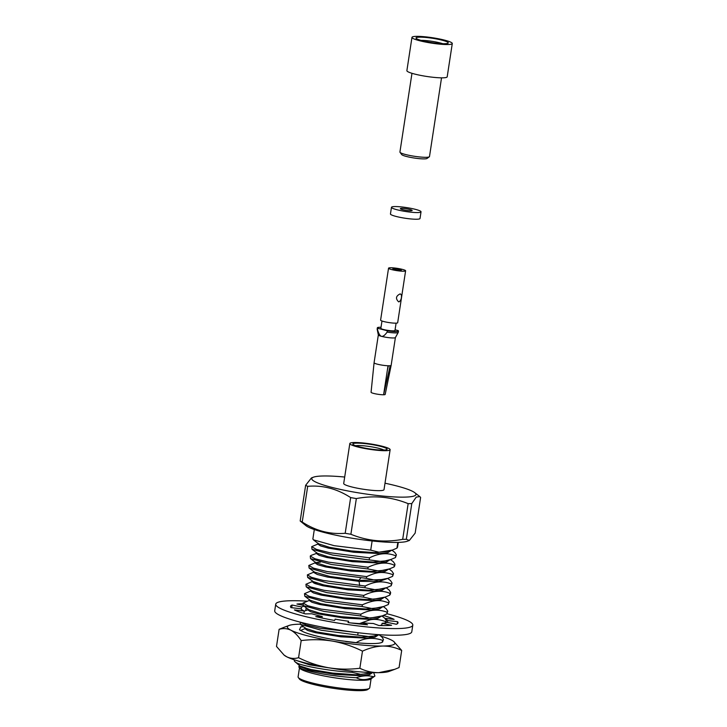 <?xml version="1.0" encoding="UTF-8"?>
<svg xmlns="http://www.w3.org/2000/svg" width="727" height="727" viewBox="0 0 727 727"><rect width="100%" height="100%" fill="white"/><g stroke="black" fill="none" stroke-linecap="round" stroke-linejoin="round"><path stroke-width="1.09" d="M304.186 606.254A44.183 5.916 8.7 0 0 301.587 606.963L292.1 605.037A54.38 7.288 8.7 0 0 290.509 606.427A54.38 7.288 8.7 0 0 290.982 607.627L300.824 608.744A44.183 5.916 8.7 0 0 304.259 611.043L294.417 609.926A54.38 7.288 8.7 0 0 305.358 613.897L311.792 613.779A44.183 5.916 8.7 0 0 322.206 616.505L321.979 618.014M322.206 616.505L315.782 616.623A54.38 7.288 8.7 0 0 334.602 620.449L335.165 619.14A44.183 5.916 8.7 0 0 348.587 621.258L348.378 622.621M348.587 621.258L348.024 622.566A54.38 7.288 8.7 0 0 367.535 624.793L362.019 622.785L361.792 624.248M362.019 622.785A44.183 5.916 8.7 0 0 373.315 623.484L378.831 625.484A54.38 7.288 8.7 0 0 391.58 625.256L382.084 623.33L381.748 625.565M382.084 623.33A44.183 5.916 8.7 0 0 386.946 622.339L396.433 624.266A54.38 7.288 8.7 0 0 398.014 622.875A54.38 7.288 8.7 0 0 397.551 621.676L397.215 623.884M397.551 621.676L387.709 620.558L387.418 622.439M387.709 620.558A44.183 5.916 8.7 0 0 385.564 618.904M384.937 618.332L394.116 619.377A54.38 7.288 8.7 0 0 383.356 615.46M383.147 615.542L382.956 616.787M302.959 603.728A54.38 7.288 8.7 0 0 296.952 604.046L302.995 605.273M306.167 607.79L305.74 610.571M301.587 606.963L301.242 609.226M292.1 605.037L291.691 607.708M304.259 611.043L303.886 613.452M387.064 613.742A69.329 9.287 -171.3 0 1 412.8 625.138L411.782 631.799A69.329 9.287 -171.3 0 1 396.388 635.225A69.329 9.287 -171.3 0 1 319.607 626.574A69.329 9.287 -171.3 0 1 274.715 610.825L275.733 604.164A69.329 9.287 -171.3 0 1 291.127 600.738A69.329 9.287 -171.3 0 1 307.167 601.174M412.8 625.138A69.329 9.287 -171.3 0 1 397.405 628.573A69.329 9.287 -171.3 0 1 320.625 619.922A69.329 9.287 -171.3 0 1 275.733 604.164M421.042 40.385A13.595 1.817 -171.3 0 1 442.725 43.702M421.942 40.621A16.312 2.19 8.7 0 0 437.899 43.375A16.312 2.19 8.7 0 0 448.068 43.175A16.312 2.19 8.7 0 0 432.465 38.277A16.312 2.19 8.7 0 0 416.108 38.286A16.312 2.19 8.7 0 0 421.942 40.621M419.397 40.667A20.392 2.735 -171.3 0 1 411.973 37.359A20.392 2.735 -171.3 0 1 432.547 37.74A20.392 2.735 -171.3 0 1 452.285 43.529A20.392 2.735 -171.3 0 1 440.598 44.22A20.392 2.735 -171.3 0 1 419.397 40.667M411.973 37.359L406.884 70.646A20.392 2.735 8.7 0 0 414.299 73.963A20.392 2.735 8.7 0 0 435.5 77.516A20.392 2.735 8.7 0 0 447.196 76.817L452.285 43.529M441.534 77.834L429.493 156.559A14.958 1.999 -171.3 0 1 429.312 156.814A14.958 1.999 -171.3 0 1 419.988 156.987A14.958 1.999 -171.3 0 1 405.366 154.469A14.958 1.999 -171.3 0 1 400.023 152.325A14.958 1.999 -171.3 0 1 399.923 152.043L411.973 73.309M400.023 152.325L401.722 154.597A12.913 1.727 8.7 0 0 406.338 156.441A12.913 1.727 8.7 0 0 418.97 158.622A12.913 1.727 8.7 0 0 427.013 158.468L429.312 156.814M402.513 209.63A5.98 0.8 8.7 0 0 408.738 210.676A5.98 0.8 8.7 0 0 412.164 210.476A5.98 0.8 8.7 0 0 406.375 208.776A5.98 0.8 8.7 0 0 400.341 208.658A5.98 0.8 8.7 0 0 402.513 209.63M396.915 209.73A14.958 1.999 -171.3 0 1 391.471 207.304A14.958 1.999 -171.3 0 1 406.557 207.586A14.958 1.999 -171.3 0 1 421.033 211.83A14.958 1.999 -171.3 0 1 412.463 212.339A14.958 1.999 -171.3 0 1 396.915 209.73M391.471 207.304L390.454 213.965A14.958 1.999 8.7 0 0 395.897 216.392A14.958 1.999 8.7 0 0 411.437 219A14.958 1.999 8.7 0 0 420.015 218.491L421.033 211.83M400.368 270.353A4.289 0.573 -171.3 0 1 395.779 269.853A4.289 0.573 -171.3 0 1 392.853 268.89A4.289 0.573 -171.3 0 1 397.169 268.926A4.289 0.573 -171.3 0 1 401.304 270.18A4.289 0.573 -171.3 0 1 400.368 270.353M403.694 271.226A8.633 1.154 8.7 0 0 405.611 270.798A8.633 1.154 8.7 0 0 397.26 268.354A8.633 1.154 8.7 0 0 388.545 268.19A8.633 1.154 8.7 0 0 394.134 270.153A8.633 1.154 8.7 0 0 403.694 271.226M381.021 327.286A10.669 1.427 8.7 0 0 377.358 327.804A10.669 1.427 8.7 0 0 377.713 328.259L387.327 330.776L387.127 332.112A10.669 1.427 8.7 0 0 398.232 332.43A10.669 1.427 8.7 0 0 398.26 332.366L398.46 331.03A10.669 1.427 8.7 0 0 398.114 330.585L395.079 329.785M387.127 332.112C384.892 335.256 383.011 336.674 381.475 336.337C379.967 335.874 378.64 333.62 377.504 329.585A10.669 1.427 8.7 0 1 377.159 329.213A10.669 1.427 8.7 0 1 377.159 329.14L377.358 327.804M391.144 365.354L385.183 394.425A7.134 0.954 8.7 0 1 383.602 394.77L390.163 365.726A8.633 1.154 8.7 0 0 391.144 365.354L395.397 337.573A8.633 1.154 -171.3 0 1 395.379 337.601A8.633 1.154 -171.3 0 1 394.416 337.919A8.633 1.154 -171.3 0 1 381.475 336.337A8.633 1.154 8.7 0 1 378.34 334.993L377.159 329.213M383.602 394.77A7.134 0.954 -171.3 0 1 375.723 393.889A7.134 0.954 -171.3 0 1 371.07 392.271L374.078 362.746A8.633 1.154 -171.3 0 1 374.078 362.737A8.633 1.154 -171.3 0 0 378.921 364.545A8.633 1.154 -171.3 0 0 388.036 365.763L383.602 394.77M388.345 365.772L387.391 370.079M390.163 365.726A8.633 1.154 -171.3 0 1 388.036 365.763M377.713 328.259L377.504 329.585M387.327 330.776A10.669 1.427 8.7 0 0 398.46 331.03M396.088 323.151L394.97 330.503A7.134 0.954 -171.3 0 1 393.38 330.849A7.134 0.954 -171.3 0 1 385.474 329.958A7.134 0.954 -171.3 0 1 380.857 328.34L381.984 320.989M388.545 268.19L380.603 320.125A8.633 1.154 8.7 0 0 386.191 322.088A8.633 1.154 8.7 0 0 395.752 323.161A8.633 1.154 8.7 0 0 397.669 322.733L405.611 270.798M399.014 301.859L398.569 301.778C395.361 298.57 395.915 295.934 400.232 293.862L401.368 294.844C401.795 298.079 401.013 300.415 399.014 301.859M305.64 485.291A61.177 8.197 -171.3 0 0 307.694 486.336L302.223 522.031C315.691 530.819 330.013 534.572 345.189 533.282A61.177 8.197 -171.3 0 0 350.887 534.263L356.348 498.568C374.296 495.196 391.562 496.886 408.147 503.647A61.177 8.197 -171.3 0 0 411.791 503.584L406.329 539.28L409.346 540.47L407.338 541.224A52.707 7.061 8.7 0 1 355.866 538.816A52.707 7.061 8.7 0 1 306.04 525.721L300.178 520.986L305.64 485.291L311.456 477.921L313.464 477.176A52.707 7.061 8.7 0 0 314.337 481.338A52.707 7.061 8.7 0 0 377.558 495.505A52.707 7.061 8.7 0 0 414.763 492.679A52.707 7.061 8.7 0 0 412.572 491.334A52.707 7.061 8.7 0 0 385.01 483.21M302.223 522.031A61.177 8.197 -171.3 0 1 300.178 520.986M307.694 486.336C322.706 485.009 337.028 488.762 350.65 497.586L345.189 533.282M356.348 498.568A61.177 8.197 -171.3 0 1 350.65 497.586M350.887 534.263C367.28 541.006 384.547 542.696 402.685 539.343L408.147 503.647M406.329 539.28A61.177 8.197 -171.3 0 1 402.685 539.343M409.346 540.47L415.162 533.109L420.624 497.413L419.824 496.605L416.244 497.095L411.791 503.584M298.324 677.537L299.46 679.054A34.869 4.671 8.7 0 0 311.928 684.043A34.869 4.671 8.7 0 0 346.025 689.914A34.869 4.671 8.7 0 0 367.762 689.505L369.298 688.396A36.232 4.853 -171.3 0 1 346.715 688.832A36.232 4.853 -171.3 0 1 311.283 682.726A36.232 4.853 -171.3 0 1 298.324 677.537A36.232 4.853 -171.3 0 1 298.097 676.837L299.469 667.84M314.309 529.547L312.864 538.998L313.401 539.807L334.202 545.677L370.715 550.148L378.958 552.211L392.389 550.075L396.924 548.158L397.805 542.406M370.715 550.148L372.124 540.952M392.389 550.085L389.236 551.266L374.505 552.62L351.35 550.939L329.64 547.358L318.617 543.841M394.825 552.429L396.379 554.819L395.752 555.828C387.564 552.465 378.822 553.129 369.543 557.827L329.931 552.747L316.381 549.358L311.692 546.668L311.965 549.203L332.766 555.074L382.184 561.598L390.944 559.481L387.8 560.662L373.078 562.026L349.905 560.344L328.168 556.755L317.136 553.229L311.947 549.203M393.407 561.835L394.952 564.216L394.316 565.224C387.082 561.817 378.34 562.48 368.098 567.224L328.495 562.144L314.945 558.754L310.256 556.064L310.52 558.6L331.33 564.47L367.835 568.941L379.149 571.095L389.499 568.896L386.355 570.059L371.624 571.422L348.46 569.732L326.741 566.151L315.718 562.625M384.883 579.437L360.347 580.4M313.737 572.44L317.254 574.457L327.486 577.056L358.784 581.318L378.631 581.582L386.755 578.792M320.462 562.135L315.745 562.562L308.811 565.461L313.51 568.15L327.059 571.54L366.662 576.62C374.087 573.539 380.003 570.177 392.871 574.621L393.507 573.612L391.971 571.231L389.145 569.023M315.182 563.034L317.726 564.715L325.423 566.906L350.932 571.058L376.886 572.376L385.056 571.413L388.191 569.405M316.736 552.62L316.581 553.629L319.171 555.328L326.85 557.509L352.377 561.662L378.322 562.98L386.51 562.026L389.636 559.972M318.053 544.241L320.625 545.932L328.322 548.113L353.822 552.266L379.748 553.583L387.909 552.62L391.071 550.575M390.944 559.481L395.488 557.554L395.752 555.828M395.488 557.554L396.397 554.819M396.924 548.158L397.551 547.149M369.28 559.545L369.543 557.827M311.692 546.668L318.599 543.751M389.499 568.896L394.052 566.951L394.316 565.224M394.052 566.951L394.688 565.942M367.835 568.941L368.098 567.224M310.256 556.064L311.011 555.455M308.811 565.461L309.093 567.996L327.404 573.385L366.399 578.338L376.759 580.509L388.054 578.283L392.607 576.347L392.871 574.621M392.607 576.347L393.525 573.612M366.399 578.338L366.662 576.62M371.097 678.8L369.725 687.797A36.232 4.853 -171.3 0 1 369.298 688.396M307.376 574.857L307.648 577.392L328.45 583.263L364.963 587.734L375.968 589.87L386.637 587.68L391.171 585.744L391.435 584.017C383.038 580.628 374.305 581.3 365.227 586.017L323.279 580.455L311.42 577.32L307.385 574.857L314.282 571.94M364.963 587.734L365.227 586.017M387.7 578.419L390.553 580.628L392.071 583.009L391.435 584.017M391.171 585.744L392.08 583.009M360.819 577.956L358.947 580.3L329.994 576.511L314.3 572.031L309.075 567.996M383.483 588.834L368.762 590.215L345.598 588.534L323.869 584.944L312.837 581.418L307.63 577.392M384.12 597.467L382.048 598.248L367.335 599.611L344.153 597.93L322.415 594.341L311.392 590.815L306.194 586.789L327.014 592.659L363.527 597.131L373.224 599.293L385.201 597.085L389.736 595.14L389.999 593.414C382.138 589.979 373.405 590.642 363.791 595.413L324.187 590.333L310.629 586.943L305.94 584.254L312.846 581.336M380.584 607.627L365.863 608.999L342.717 607.318L320.998 603.737L309.993 600.22L304.758 596.185M309.429 600.629L312.01 602.31L319.707 604.491L345.198 608.644L371.115 609.962L379.267 609.008L382.447 606.954M310.992 590.206L310.829 591.224L313.428 592.914L321.125 595.095L346.625 599.248L372.56 600.566L380.73 599.611L383.883 597.558M312.428 580.809L312.274 581.827L314.882 583.527L322.57 585.698L348.069 589.851L373.978 591.169L382.166 590.215L385.328 588.161M389.099 590.024L390.635 592.405L389.999 593.414M389.736 595.14L390.372 594.132M363.527 597.131L363.791 595.413M313.864 583.099L317.226 583.245M384.837 597.221L387.673 599.421L389.199 601.802L388.563 602.81C382.029 600.629 376.84 598.412 362.355 604.809L322.743 599.73L309.193 596.34L304.504 593.65L311.41 590.733M304.504 593.65L304.786 596.185L325.578 602.056L362.091 606.527L372.751 608.699L383.756 606.472L388.3 604.537L388.563 602.81M388.3 604.537L389.209 601.802M305.94 584.254L306.212 586.789M362.091 606.527L362.355 604.809M299.333 666.332L299.479 665.432M298.951 667.15L299.751 668.213A36.232 4.853 8.7 0 0 312.71 673.402A36.232 4.853 8.7 0 0 348.142 679.509A36.232 4.853 8.7 0 0 370.725 679.073L374.932 676.037M303.059 603.047L303.341 605.582L324.151 611.452L360.647 615.923L370.225 618.077L382.311 615.869L386.855 613.933L387.127 612.207C378.076 608.935 369.334 609.608 360.91 614.206L321.316 609.126L307.748 605.736L303.077 603.047L309.975 600.129M360.647 615.923L360.91 614.206M383.393 606.609L386.237 608.817L387.764 611.198L387.127 612.207M386.855 613.933L387.773 611.198M373.396 676.746C368.144 675.229 362.437 675.556 356.275 677.728C361.573 680.527 367.28 680.199 373.396 676.746L374.923 676.037L373.669 672.648M356.275 677.728C340.436 676.864 325.641 674.874 311.901 671.748C303.168 669.64 298.806 667.94 298.806 666.65L299.37 666.123M379.149 617.023L364.436 618.395L341.29 616.714L319.571 613.134L308.539 609.617L303.323 605.582M376.268 635.816L361.555 637.188L338.4 635.507L316.69 631.927L305.676 628.41L300.451 624.375M305.249 627.792L305.095 628.81L307.685 630.5L315.391 632.681L340.863 636.825L366.79 638.152L374.959 637.197L378.149 635.144M308.13 608.999L307.966 610.017L310.574 611.707L318.244 613.888L343.735 618.032L369.652 619.359L377.84 618.404L380.975 616.387M381.948 616.005L384.801 618.223L386.328 620.594L385.683 621.603C379.076 619.25 373.505 618.768 368.962 620.167L359.474 623.602L350.768 622.948M385.501 622.821L385.683 621.603M380.13 625.529L381.848 624.893M300.142 622.139L300.46 624.375L321.27 630.245L370.361 636.797L379.276 634.716M358.529 632.763L319.762 628.183L306.031 624.902L300.26 622.176M357.775 634.716L358.038 632.999M381.911 637.006L383.447 639.387L381.984 642.332A42.075 5.634 -171.3 0 1 357.066 642.777L339.291 640.542A42.075 5.634 -171.3 0 1 303.068 631.699L299.506 629.8L300.76 626.883M356.539 642.786A42.484 5.689 -171.3 0 1 345.743 641.532M382.547 642.123L383.456 639.387M382.811 640.396C373.024 637.143 364.282 637.815 356.603 642.395M300.542 630.473L305.658 628.328M340.563 669.631L309.657 664.878L294.617 659.898M298.961 667.15L299.324 666.45L309.929 670.339L335.438 674.456L361.174 675.737L369.289 674.774L372.378 672.766M372.597 672.648L370.543 673.42L355.803 674.774L332.648 673.093L310.938 669.512L299.906 665.996L294.553 661.27A42.484 5.689 -171.3 0 1 294.281 660.443L294.371 659.825M295.644 662.397L298.47 663.706A42.484 5.689 -171.3 0 1 294.553 661.27M298.47 663.706C307.503 666.95 332.221 671.221 352.022 672.302L352.204 671.103M352.022 672.302L361.128 674.438L372.678 672.62M344.689 477.039A52.707 7.061 8.7 0 0 313.464 477.176M349.823 443.525L343.707 483.473A20.392 2.735 8.7 0 0 351.132 486.79A20.392 2.735 8.7 0 0 372.333 490.343A20.392 2.735 8.7 0 0 384.02 489.644L390.135 449.695A20.392 2.735 -171.3 0 1 378.44 450.386A20.392 2.735 -171.3 0 1 357.239 446.841A20.392 2.735 -171.3 0 1 349.823 443.525A20.392 2.735 -171.3 0 1 370.388 443.906A20.392 2.735 -171.3 0 1 390.135 449.695M359.156 446.805A17.33 2.326 8.7 0 0 376.104 449.722A17.33 2.326 8.7 0 0 386.909 449.513A17.33 2.326 8.7 0 0 370.334 444.315A17.33 2.326 8.7 0 0 352.958 444.324A17.33 2.326 8.7 0 0 359.156 446.805M355.612 445.733A15.294 2.045 -171.3 0 1 369.979 446.578A15.294 2.045 -171.3 0 1 383.947 450.068M362.473 651.147C352.949 646.385 342.98 643.041 332.557 641.105A54.38 7.288 8.7 0 0 382.811 646.039A54.38 7.288 8.7 0 0 393.652 641.432L401.695 650.438C395.761 647.521 389.472 646.049 382.811 646.039C376.113 646.294 369.334 647.993 362.473 651.147L359.856 668.267C349.405 669.576 338.946 669.403 328.486 667.74C318.072 665.805 308.094 662.461 298.57 657.699C294.508 658.898 290.582 658.607 286.801 656.826L284.021 655.027L276.496 646.43L279.113 629.318L283.539 627.519M401.695 650.438L399.068 667.559L394.643 669.358L378.74 672.666C372.079 672.657 365.781 671.185 359.856 668.267M301.187 640.587C298.052 635.707 294.617 632.245 290.882 630.191A54.38 7.288 8.7 0 0 332.557 641.105C322.097 639.442 311.647 639.269 301.187 640.587L298.57 657.699M300.242 624.193A54.38 7.288 8.7 0 0 299.451 624.202A54.38 7.288 8.7 0 0 289.137 625.438A54.38 7.288 8.7 0 0 290.882 630.191C287.101 628.41 283.185 628.119 279.113 629.318M394.652 669.358L389.054 671.439A54.38 7.288 -171.3 0 1 378.74 672.666A54.38 7.288 -171.3 0 1 328.486 667.74A54.38 7.288 -171.3 0 1 286.801 656.826A54.38 7.288 -171.3 0 1 284.539 655.445L284.012 655.036M300.796 626.874L303.223 626.538M300.76 626.874L303.441 626.701M393.652 641.432A54.38 7.288 8.7 0 0 391.38 640.051A54.38 7.288 8.7 0 0 380.73 636.089M358.938 580.3L359.647 585.626M395.379 337.601L398.232 332.43M378.331 334.965L374.078 362.737M318.172 543.223L318.017 544.241M315.291 562.007L315.136 563.025M397.569 547.149L398.296 542.397M394.697 565.942L394.961 564.216M388.054 578.283L384.919 579.455M310.511 558.6L315.709 562.634M313.382 539.807L318.58 543.841M313.864 571.413L313.71 572.431M309.548 599.602L309.393 600.62M317.163 553.156L310.992 555.446M390.581 559.626L393.425 561.835M392.017 550.23L394.861 552.438M390.381 594.132L390.644 592.405M299.479 665.378L299.324 666.395M383.756 606.463L380.612 607.645M386.637 587.67L383.483 588.852M386.264 587.816L389.118 590.033M386.064 622.321L386.328 620.594M379.076 634.798L381.929 637.016M308.012 609.726L304.25 611.125M379.439 634.653L376.295 635.834M380.875 625.265L380.157 625.529M382.311 615.869L379.167 617.041M414.763 492.679L419.833 496.605M289.137 625.438L283.539 627.51"/></g></svg>
